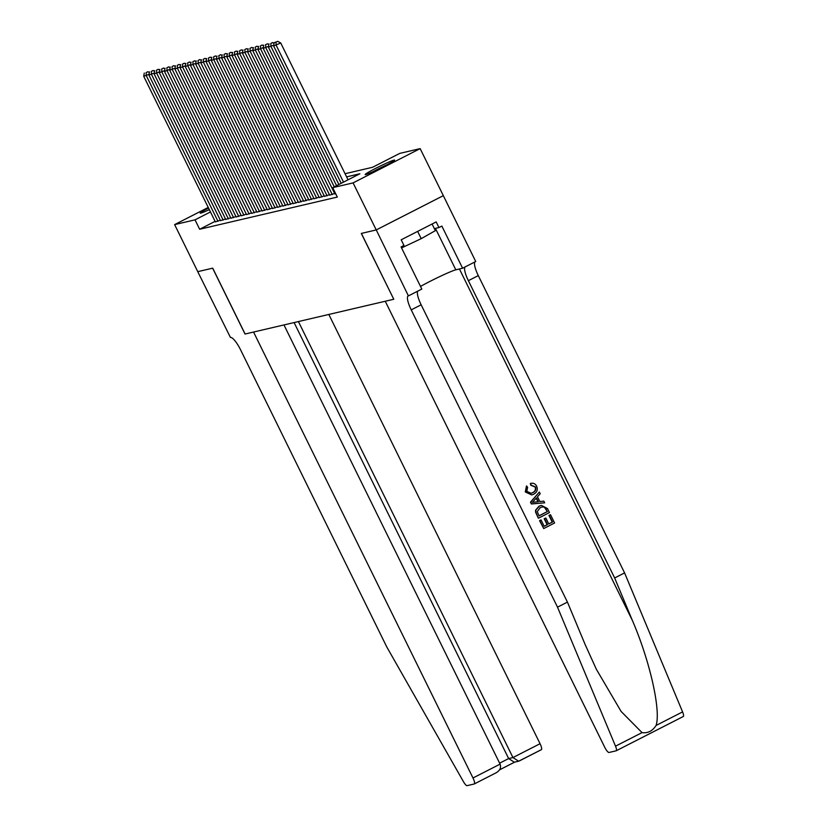 <?xml version="1.0" encoding="UTF-8"?>
<svg xmlns="http://www.w3.org/2000/svg" width="827" height="827" viewBox="0 0 827 827"><rect width="100%" height="100%" fill="white"/><g stroke="black" fill="none" stroke-linecap="round" stroke-linejoin="round"><path stroke-width="1.24" d="M365.73 174.559A16.385 0.972 153.8 0 1 365.162 174.569A16.385 0.972 153.8 0 1 377.608 167.374A16.385 0.972 153.8 0 1 394.003 160.118A16.385 0.972 153.8 0 1 394.572 160.107A16.385 0.972 153.8 0 1 382.126 167.302A16.385 0.972 153.8 0 1 365.73 174.559M209.334 209.634A16.385 0.972 153.8 0 1 200.775 213.128A16.385 0.972 153.8 0 1 200.206 213.139A16.385 0.972 153.8 0 1 208.549 208.042M345.055 173.722L372.574 167.281L399.761 153.388L420.157 148.622L353.088 182.891L332.692 187.657L359.89 173.763L346.606 176.875M443.303 195.668L376.233 229.937L361.296 233.431L393.776 299.25L385.258 301.255L604.692 747.194A6.306 1.561 -117.1 0 0 609.023 752.477L616.115 750.813A6.306 1.561 -117.1 0 0 616.208 750.782A6.306 1.561 -117.1 0 0 615.515 746.171L557.512 607.163L411.226 309.877A14.71 3.628 62.9 0 1 408.166 295.932A14.71 3.628 62.9 0 1 408.383 295.849L376.264 229.927L443.334 195.658L420.157 148.622M334.852 193.942L335.721 193.807M329.653 195.151L334.625 193.477M324.463 196.371L329.425 194.696M319.263 197.581L324.236 195.906M314.074 198.8L319.036 197.126M308.874 200.01L313.846 198.335M303.674 201.23L308.647 199.555M298.485 202.439L303.457 200.765M293.285 203.659L298.258 201.984M288.096 204.869L293.058 203.194M282.896 206.088L287.868 204.414M277.707 207.298L282.669 205.623M272.507 208.518L277.479 206.843M267.307 209.727L272.279 208.053M262.118 210.947L267.08 209.272M256.918 212.157L261.89 210.482M251.728 213.376L256.69 211.702M246.529 214.586L251.501 212.911M241.329 215.806L246.301 214.131M236.14 217.015L241.112 215.34M230.94 218.235L235.912 216.56M225.75 219.444L230.712 217.77M220.551 220.664L225.523 218.99M215.103 221.357L199.648 229.255L337.323 197.074L332.692 187.657M215.361 221.874L220.323 220.199M393.704 299.281L245.03 334.036L253.558 332.04L472.982 777.98L500.087 764.138L283.971 324.939M245.112 334.015L212.704 268.165L197.767 271.649L174.621 224.613L208.249 207.432M376.233 229.937L353.088 182.891M199.648 229.255L195.017 219.848L174.621 224.613M210.471 211.95L195.017 219.848M215.382 221.936L143.722 76.301L149.056 74.296M217.987 221.326L146.317 75.691L146.09 72.642L147.899 71.711L146.09 72.642M144.27 73.065L143.722 76.301M149.346 72.528L147.899 71.711M209.293 209.551A16.282 0.961 -26.2 0 0 208.011 210.234M375.169 170.662A14.183 0.837 153.8 0 1 385.372 165.648M432.087 224.003L435.364 230.65L421.212 238.652L401.56 247.924M417.635 231.395L421.212 238.652M387.512 164.511A16.282 0.961 -26.2 0 0 372.967 171.675M500.087 764.138C501.317 767.735 499.911 770.671 495.869 772.925L474.295 783.955A6.306 1.561 -117.1 0 1 474.202 783.996L467.11 785.65A6.306 1.561 -117.1 0 1 463.482 781.711L386.84 647.065L240.554 349.769A14.71 3.628 -117.1 0 0 230.433 337.447L197.746 271.659L212.632 268.175L245.03 334.036M298.413 321.558L512.957 757.563L540.052 743.711A6.306 1.561 62.9 0 1 541.365 749.686A6.306 1.561 62.9 0 1 541.271 749.717L518.632 761.202L512.957 757.563L508.646 758.566L294.102 322.561M328.826 314.446L540.052 743.711M474.295 783.955A6.306 1.561 -117.1 0 0 472.982 777.98M518.632 761.202L514.322 762.205L508.646 758.566L499.611 763.176M550.534 514.745L554.586 522.995L543.711 528.556L539.793 520.596L541.054 519.956L544.187 526.323L547.536 524.607L544.611 518.674L545.872 518.033L548.787 523.967L552.55 522.044L549.273 515.386L550.296 514.797A27.363 1.623 -26.2 0 0 548.973 515.459L552.24 522.116A27.363 1.623 -26.2 0 0 548.746 523.873M545.872 518.033L545.458 518.136A27.363 1.623 -26.2 0 0 544.197 518.777L547.123 524.711A27.363 1.623 -26.2 0 0 544.156 526.251M541.054 519.956L540.744 520.028A27.363 1.623 -26.2 0 0 539.566 520.648L543.711 528.556M541.375 505.369L538.997 506.217L535.545 510.228L535.617 512.254L538.356 518.188L535.865 512.192L535.834 510.156L539.411 506.124L541.375 505.369L547.474 508.533L549.459 512.575L538.584 518.136M535.451 486.927L531.172 485.16L530.345 483.475L530.769 485.253L535.152 487C535.927 489.667 534.997 491.589 532.34 492.768L532.753 492.675C535.369 491.517 536.268 489.594 535.451 486.927L535.152 487M525.486 491.869L526.51 485.904L525.269 491.92L531.73 494.939L525.269 491.92M557.512 607.163L567.436 602.097L585.216 644.719L596.381 669.312L621.118 711.458L642.041 732.619C647.841 733.425 652.513 731.027 656.069 725.455C661.083 710.6 649.929 661.083 632.438 620.591L614.657 577.97L468.371 280.673A14.71 3.628 62.9 0 1 464.991 267.007M539.369 492.065L530.469 502.165L531.358 503.963L544.673 502.826L531.585 503.901L530.707 502.113L539.369 492.065L540.207 493.76L537.488 496.758L539.855 501.565L543.835 501.141L544.673 502.826M376.264 229.927L361.378 233.41L393.776 299.26M614.657 577.97L624.581 572.894L478.295 275.598A14.71 3.628 62.9 0 1 474.915 261.932M417.769 291.135A14.71 3.628 62.9 0 0 421.15 304.801L567.436 602.097M656.069 725.455L682.585 711.902L624.581 572.894M408.662 295.787L421.811 289.068L401.064 246.922L403.969 245.443L401.188 239.799L436.18 221.915L438.951 227.559L441.856 226.081L462.593 268.227L475.732 261.518L443.334 195.658M420.509 286.431A23.632 1.396 153.8 0 1 455.811 269.819L462.593 268.227M682.585 711.902A6.306 1.561 62.9 0 1 683.278 716.513A6.306 1.561 62.9 0 1 683.185 716.544L616.291 750.73M434.371 228.634L438.951 227.559M531.379 485.108L530.769 485.253M526.51 485.904L527.626 487.33L526.778 491.31L531.079 493.285L532.753 492.675M530.738 483.382C533.353 482.823 535.317 483.743 536.63 486.142C538.046 489.76 537.012 492.468 533.549 494.267L531.73 494.939M534.79 502.113L538.367 501.731L536.475 497.875L532.402 502.361L534.79 502.113M536.175 498.205L537.932 501.772M547.422 511.624L544.197 507.023L542.057 507.003L540.165 507.726L537.24 511.634L539.059 515.903L547.112 511.696A27.363 1.623 -26.2 0 0 539.028 515.831M546.275 509.298L547.112 511.696M544.197 507.023L545.975 509.37M220.582 220.716L148.922 75.081L154.246 73.076M223.176 220.106L151.517 74.471L151.279 71.422L153.098 70.502L151.279 71.422M149.46 71.846L148.922 75.081M154.546 71.318L153.098 70.502M225.771 219.506L154.111 73.872L159.446 71.866M228.376 218.897L156.716 73.262L156.479 70.212L158.288 69.282L156.479 70.212M154.659 70.636L154.111 73.872M159.745 70.099L158.288 69.282M230.971 218.287L159.311 72.652L164.635 70.646M233.565 217.677L161.906 72.042L161.668 68.992L163.488 68.072L161.668 68.992M159.859 69.416L159.311 72.652M164.935 68.889L163.488 68.072M236.171 217.077L164.501 71.442L169.835 69.437M238.765 216.467L167.106 70.833L166.868 67.783L168.677 66.853L166.868 67.783M165.049 68.207L164.501 71.442M170.135 67.669L168.677 66.853M241.36 215.857L169.7 70.223L175.024 68.217M243.955 215.247L172.295 69.613L172.068 66.563L173.877 65.643L172.068 66.563M170.248 66.987L169.7 70.223M175.324 66.46L173.877 65.643M246.56 214.648L174.9 69.013L180.224 67.008M249.154 214.038L177.495 68.403L177.257 65.354L179.077 64.423L177.257 65.354M175.438 65.778L174.9 69.013M180.524 65.24L179.077 64.423M251.749 213.428L180.09 67.793L185.424 65.788M254.354 212.818L182.684 67.183L182.457 64.134L184.266 63.214L182.457 64.134M180.637 64.558L180.09 67.793M185.713 64.03L184.266 63.214M256.949 212.219L185.289 66.584L190.613 64.578M259.544 211.609L187.884 65.974L187.646 62.924L189.466 61.994L187.646 62.924M185.837 63.348L185.289 66.584M190.913 62.811L189.466 61.994M262.149 210.999L190.479 65.364L195.813 63.359M264.743 210.399L193.084 64.754L192.846 61.705L194.655 60.784L192.846 61.705M191.027 62.139L190.479 65.364M196.113 61.601L194.655 60.784M267.338 209.789L195.679 64.155L201.002 62.149M269.933 209.179L198.273 63.545L198.046 60.495L199.855 59.565L198.046 60.495M196.226 60.919L195.679 64.155M201.302 60.381L199.855 59.565M272.538 208.569L200.868 62.935L206.202 60.929M275.133 207.97L203.473 62.325L203.235 59.275L205.055 58.355L203.235 59.275M201.416 59.709L200.868 62.935M206.502 59.172L205.055 58.355M277.727 207.36L206.068 61.725L211.402 59.72M280.332 206.75L208.662 61.115L208.435 58.066L210.244 57.135L208.435 58.066M206.616 58.49L206.068 61.725M211.691 57.952L210.244 57.135M282.927 206.14L211.267 60.505L216.591 58.5M285.522 205.541L213.862 59.895L213.624 56.846L215.444 55.926L213.624 56.846M211.805 57.28L211.267 60.505M216.891 56.743L215.444 55.926M288.116 204.931L216.457 59.296L221.791 57.29M290.722 204.321L219.062 58.686L218.824 55.636L220.633 54.706L218.824 55.636M217.005 56.06L216.457 59.296M222.091 55.523L220.633 54.706M293.316 203.711L221.657 58.076L226.98 56.081M295.911 203.111L224.251 57.466L224.024 54.417L225.833 53.497L224.024 54.417M222.205 54.851L221.657 58.076M227.28 54.313L225.833 53.497M298.516 202.501L226.846 56.867L232.18 54.861M301.111 201.891L229.451 56.257L229.213 53.207L231.022 52.277L229.213 53.207M227.394 53.631L226.846 56.867M232.48 53.093L231.022 52.277M303.705 201.281L232.046 55.647L237.37 53.652M306.3 200.682L234.641 55.047L234.413 51.987L236.222 51.067L234.413 51.987M232.594 52.421L232.046 55.647M237.669 51.884L236.222 51.067M308.905 200.072L237.246 54.437L242.569 52.432M311.5 199.462L239.84 53.827L239.603 50.778L241.422 49.847L239.603 50.778M237.783 51.202L237.246 54.437M242.869 50.664L241.422 49.847M314.095 198.852L242.435 53.217L247.769 51.222M316.7 198.253L245.03 52.618L244.802 49.568L246.611 48.638L244.802 49.568M242.983 49.992L242.435 53.217M248.059 49.455L246.611 48.638M319.294 197.643L247.635 52.008L252.959 50.002M321.889 197.033L250.23 51.398L249.992 48.348L251.811 47.418L249.992 48.348M248.183 48.772L247.635 52.008M253.258 48.235L251.811 47.418M324.494 196.423L252.824 50.788L258.158 48.793M327.089 195.823L255.429 50.189L255.192 47.139L257.001 46.209L255.192 47.139M253.372 47.563L252.824 50.788M258.458 47.025L257.001 46.209M329.684 195.213L258.024 49.579L263.348 47.573M332.278 194.603L260.619 48.969L260.391 45.919L262.2 44.989L260.391 45.919M258.572 46.343L258.024 49.579M263.648 45.805L262.2 44.989M334.883 193.994L263.213 48.359L268.548 46.364M334.263 186.861L265.818 47.759L265.581 44.71L267.4 43.779L265.581 44.71M263.761 45.134L263.213 48.359M268.847 44.596L267.4 43.779M336.579 185.682L268.413 47.149L273.747 45.144M338.894 184.493L271.008 46.539L270.78 43.49L272.59 42.559L270.78 43.49M268.961 43.914L268.413 47.149M274.037 43.376L272.59 42.559M341.21 183.315L273.613 45.93L280.735 43.014L277.789 41.35L274.15 42.704L277.789 41.35M348.053 179.81L280.735 43.014M343.525 182.126L276.208 45.33L275.97 42.28M274.15 42.704L273.613 45.93M514.652 762.122L499.549 769.844M495.869 772.925L474.367 783.903M632.438 620.591L459.43 268.971M468.371 280.673L478.295 275.598M421.15 304.801L411.226 309.877M615.515 746.171L642.041 732.619M435.426 228.386L455.811 269.819M541.365 749.686L519.366 760.923M499.539 769.865L514.704 762.112M616.208 750.782L683.278 716.513"/></g></svg>
